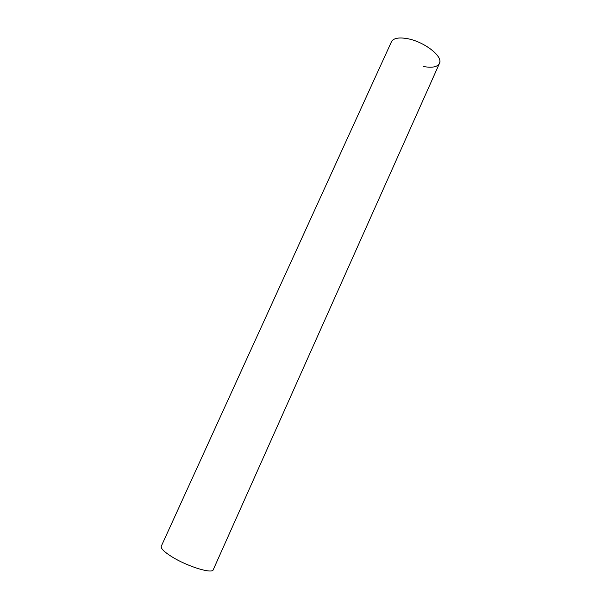 <?xml version="1.0" encoding="UTF-8"?>
<svg xmlns="http://www.w3.org/2000/svg" width="601" height="601" viewBox="0 0 601 601"><rect width="100%" height="100%" fill="white"/><g stroke="black" fill="none" stroke-linecap="round" stroke-linejoin="round"><path stroke-width="0.9" d="M392.002 40.845C394.376 38.081 399.312 37.315 406.809 38.554C422.886 41.146 441.975 55.179 439.767 62.414C438.347 66.831 432.893 68.198 423.404 66.508M406.809 38.554C398.448 37.209 393.332 38.276 391.461 41.747L161.271 546.234C160.61 548.36 164.058 551.823 171.623 556.609C187.016 566.36 212.416 574.21 213.257 569.703L439.451 63.421C443.561 56.584 423.825 41.281 406.809 38.554"/></g></svg>
